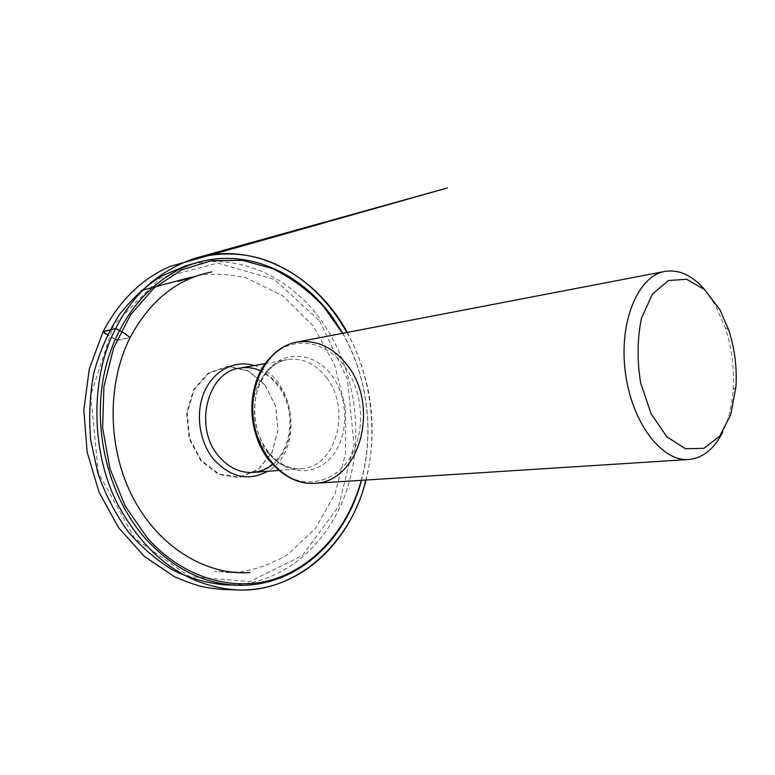 <?xml version="1.0" encoding="UTF-8"?>
<svg xmlns="http://www.w3.org/2000/svg" width="775" height="775" viewBox="0 0 775 775"><rect width="100%" height="100%" fill="white"/><g stroke="black" fill="none" stroke-linecap="round" stroke-linejoin="round"><path stroke-width="0.58" stroke-dasharray="3.88 2.91" d="M361.305 480.335C374.577 432.218 367.495 376.573 342.589 333.318M231.996 584.922C286.072 583.168 331.002 541.386 347.907 486.574C364.715 431.52 354.272 366.372 320.957 320.036C290.383 277.305 239.853 253.008 191.193 264.459M342.773 333.279C367.553 376.621 374.625 432.159 361.489 480.316M265.089 384.981L275.638 406.11L278.06 430.164L271.928 452.774L258.201 469.728L239.281 477.613L218.724 474.523L200.706 460.65L189.129 438.64L186.591 413.085L193.624 389.486L208.572 372.804L228.131 366.246L248.252 370.721L265.089 384.981M319.591 320.918L347.384 379.13L354.059 444.346L338.52 506.598L302.202 555.646L249.705 581.599L189.681 576.639L134.637 538.305L98.309 472.789L90.733 395.182L113.683 324.88L160.096 278.147L217.794 263.083L274.243 279.339L319.591 320.918M265.108 385.214L275.58 406.187L277.993 430.077L271.899 452.522L258.269 469.359L239.494 477.187L219.083 474.106L201.2 460.34L189.71 438.485L187.192 413.114L194.167 389.689L209.008 373.133L228.412 366.614L248.387 371.06L265.108 385.214M704.833 289.84L715.683 305.767L725.206 327.68C731.833 347.927 734.477 368.677 733.121 389.932C731.978 405.809 728.568 419.711 722.891 431.665M120.948 331.245C125.327 334.267 133.029 338.501 126.838 338.326L116.841 339.993M115.194 339.121L107.434 334.732C113.082 338.772 117.48 340.448 120.629 339.76L130.093 337.571M254.21 365.529C295.401 376.011 304.924 450.817 267.675 471.287M326.537 377.735C351.627 408.987 336.379 467.344 301.194 468.691C279.31 470.696 256.757 448.241 253.222 419.391C249.414 390.571 265.622 363.184 287.322 359.648C302.55 357.643 315.619 363.669 326.537 377.735M272.587 464.613C294.103 448.444 296.883 408.105 278.525 385.204C273.488 378.675 267.53 373.85 260.642 370.76M268.818 453.113C287.06 476.238 317.237 476.15 333.047 455.032C349.128 434.233 348.45 397.866 331.787 375.468C315.377 352.799 285.578 349.244 267.937 369.927C250.025 390.261 250.325 430.299 268.818 453.113M269.293 358.689C290.577 334.529 326.11 339.828 345.049 366.953C362.768 391.201 365.713 428.933 351.763 454.654C337.987 480.49 308.373 490.11 283.989 474.135M346.938 332.475C371.903 376.117 378.016 435.657 365.722 480.054M278.593 470.444L301.194 468.691C281.112 470.754 258.656 448.706 254.985 419.159C251.139 389.641 267.365 362.671 287.322 359.648L264.992 363.62M728.674 329.937L725.206 327.68M735.921 386.88L733.121 389.932M239.795 368.096C260.797 364.26 282.856 382.986 288.465 408.9C291.371 424.245 289.588 438.369 283.137 451.282C277.382 461.629 265.767 470.851 253.067 472.421M347.248 332.417C372.039 379.275 378.307 428.478 366.042 480.035M249.957 572.551L226.562 572.522L233.139 572.512L214.317 571.398L239.669 572.086C255.895 569.712 271.996 563.803 287.951 554.367L315.502 528.269L334.994 494.024L345.505 453.414L345.582 408.222L334.471 364.405L312.974 325.703L282.642 295.701L245.811 277.712C228.77 274.079 213.164 273.323 199.001 275.454L177.465 281.984L195.445 276.171L189.061 277.818M141.002 290.586L151.958 287.67M191.144 277.237L211.701 271.928"/><path stroke-width="1.16" d="M342.589 333.318L323.282 306.115C308.101 290.218 291.061 277.653 272.17 268.431L242.42 260.342L211.662 260.652L181.573 269.903L153.954 288.097L130.694 314.631L113.538 348.188L103.898 386.783L102.629 427.877L109.943 468.633L125.279 506.201L147.444 538.083C183.404 578.489 233.653 592.303 275.241 578.76C316.927 564.946 348.527 526.603 361.305 480.335M361.489 480.316C345.853 540.466 296.496 587.179 237.867 585.251C203.932 584.069 173.271 568.676 145.884 539.08C109.537 498.228 92.37 432.76 103.831 375.565C115.33 318.312 153.198 275.144 196.821 262.667C247.244 247.893 300.874 272.635 332.707 317.595L342.773 333.279M191.193 264.459L185.506 265.941L160.987 276.336C145.438 286.256 131.517 299.111 119.234 314.902C108.2 332.184 99.752 351.443 93.911 372.688C89.764 394.678 88.699 417.144 90.714 440.064L97.95 473.457C105.536 494.857 115.64 514.29 128.243 531.766C142.009 547.741 157.228 560.703 173.9 570.671C191.037 578.741 208.436 583.488 226.097 584.902L231.996 584.922M722.891 431.665C714.443 448.793 703.08 458.073 688.791 459.498C661.714 461.91 631.557 422.365 625.309 372.01C618.75 321.702 638.038 275.871 664.863 271.424C679.045 269.235 692.375 275.377 704.833 289.84M720.004 309.923L728.674 329.937C734.729 348.459 737.141 367.437 735.921 386.88L730.689 414.78L719.587 436.315L703.855 448.357L685.439 448.754L666.917 436.838L651.126 413.85L640.654 383.053C636.982 360.065 637.283 338.355 641.545 317.905L652.598 293.861L668.505 280.511L686.747 279.271L704.698 289.705L720.004 309.923M365.722 480.054C353.681 535.602 301.737 593.03 237.557 589.959C190.137 586.946 148.306 560.558 117.897 504.632C88.699 448.183 91.857 373.085 115.669 328.542L103.046 331.681L107.434 334.732C100.401 331.506 104.858 330.993 107.609 330.508L115.669 328.542L120.948 331.245M116.841 339.993L115.194 339.121M267.675 471.287C248.572 481.507 230.601 477.555 213.755 459.439C198.991 441.605 195.077 412.494 204.61 391.307C214.074 370.053 235.164 359.658 254.21 365.529M260.642 370.76C253.822 367.786 246.876 366.895 239.795 368.096C207.361 371.709 193.275 427.5 218.763 456.223C228.654 467.742 240.085 473.147 253.067 472.421C260.226 471.81 266.736 469.204 272.587 464.613M283.989 474.135L269.429 460.689C246.276 433.06 246.421 382.308 269.293 358.689M347.704 365.8C379.76 406.458 360.162 482.002 314.543 483.309C286.769 485.508 258.027 456.601 253.464 419.353C248.562 382.153 269.138 346.977 296.583 342.153C316.51 339.334 333.55 347.219 347.704 365.8M211.701 271.928C177.204 278.709 150.001 300.593 130.093 337.571C125.744 334.054 120.939 331.051 115.669 328.542C133.135 293.628 159.698 270.175 195.339 258.182C227.734 250.151 257.465 253.657 284.541 268.673C309.399 282.158 330.198 303.432 346.938 332.475M196.821 262.667L185.506 265.941M237.867 585.251L226.097 584.902M264.992 363.62L239.795 368.096M278.593 470.444L253.067 472.421M688.791 459.498L314.543 483.309C285.936 485.479 257.087 456.436 252.563 419.469C247.68 382.54 268.344 347.2 296.583 342.153L664.863 271.424M366.042 480.035C350.038 543.653 298.753 592.1 237.557 589.959L226.562 589.572C221.912 589.572 214.743 588.797 205.084 587.256C197.247 585.697 186.959 582.132 174.22 576.571L144.247 556.324L118.536 527.649L98.997 492.106L87.12 451.961L83.826 409.927L89.319 368.91L103.046 331.681C119.689 300.371 142.009 278.632 169.996 266.455L447.417 187.938L195.339 258.182C254.248 240.599 316.384 275.483 347.248 332.417M130.093 337.571C106.427 384.41 107.483 449.616 133.552 498.79C159.669 547.993 206.789 575.709 249.957 572.551M189.061 277.818L141.002 290.586M151.958 287.67L191.144 277.237"/></g></svg>
